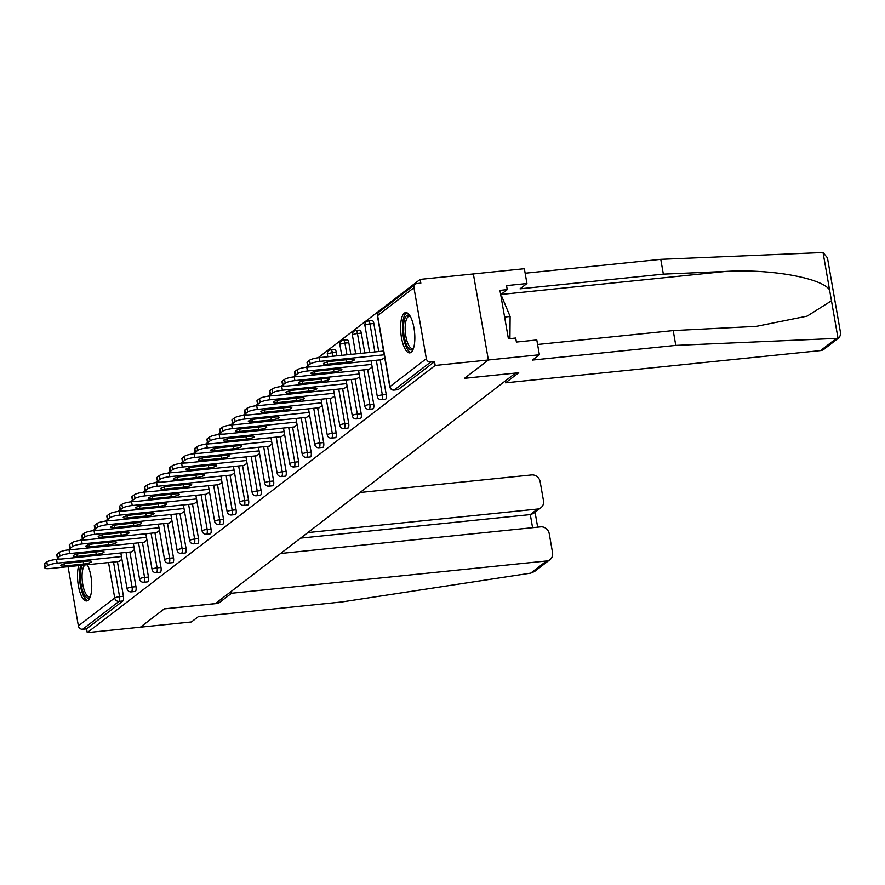 <?xml version="1.0" encoding="UTF-8"?>
<svg xmlns="http://www.w3.org/2000/svg" width="885" height="885" viewBox="0 0 885 885"><rect width="100%" height="100%" fill="white"/><g stroke="black" fill="none" stroke-linecap="round" stroke-linejoin="round"><path stroke-width="1.33" d="M404.301 313.168A20.244 6.859 -95.8 0 0 401.137 335.492A20.244 6.859 -95.8 0 0 409.777 352.872A20.244 6.859 -95.8 0 0 411.127 352.296A20.244 6.859 -95.8 0 0 414.291 329.961A20.244 6.859 -95.8 0 0 405.651 312.593A20.244 6.859 -95.8 0 0 404.301 313.168M78.732 565.603A20.244 6.859 -95.8 0 0 78.876 588.204A20.244 6.859 -95.8 0 0 86.686 600.97A20.244 6.859 -95.8 0 0 88.035 600.406A20.244 6.859 -95.8 0 0 91.741 584.874A20.244 6.859 -95.8 0 0 87.305 564.73M537.582 344.475L673.208 330.581L675.786 345.382L532.482 360.062L539.385 354.763L536.797 339.962L516.398 342.052L515.701 338.037L508.41 338.778L499.959 290.368L507.249 289.616L506.541 285.612L526.951 283.521L524.362 268.719L420.165 279.394L318.113 357.761M307.604 365.826L305.602 367.375M295.092 375.439L293.079 376.977M282.58 385.041L280.567 386.59M270.069 394.655L268.055 396.192M257.557 404.257L255.544 405.806M245.045 413.87L243.032 415.419M232.534 423.484L230.52 425.021M220.022 433.086L218.009 434.635M207.499 442.699L205.497 444.237M194.988 452.301L192.974 453.85M182.476 461.915L180.463 463.463M169.964 471.528L167.951 473.066M157.453 481.13L155.439 482.679M144.941 490.744L142.927 492.281M132.429 500.346L130.416 501.895M119.918 509.959L117.904 511.508M107.395 519.572L105.392 521.11M94.883 529.175L92.87 530.723M82.371 538.788L80.358 540.337M539.385 354.763L488.376 359.985L473.364 273.941L488.376 359.985L464.47 378.337L515.468 373.061M515.479 373.116L215.332 603.614L164.322 608.836L140.416 627.188L87.228 632.642L86.564 628.87L122.904 600.97L119.021 601.369L82.681 629.268L86.564 628.87M82.681 629.268A3.894 3.584 -127.5 0 1 78.378 625.883L68.056 566.699M505.235 380.981L505.567 382.829L518.721 372.729L464.559 378.282L488.376 359.985L435.188 365.439L87.228 632.642M420.165 279.394L420.829 283.156L416.935 283.554A3.894 3.584 52.5 0 0 413.948 287.691L426.338 358.679A3.894 3.584 52.5 0 0 430.641 362.065L434.524 361.666L435.188 365.439M121.92 559.342L118.789 561.499M434.524 361.666L398.195 389.577A3.894 1.316 84.2 0 1 397.929 389.688A3.894 1.316 84.2 0 1 397.653 389.632M117.406 561.643L123.446 596.28A3.894 1.316 84.2 0 1 122.904 600.97M371.977 320.669A3.894 1.316 84.2 0 1 372.231 320.558A3.894 1.316 84.2 0 1 373.835 323.501L378.725 351.533M380.185 359.863L386.225 394.5A3.894 1.316 84.2 0 1 385.683 399.179A3.894 1.316 84.2 0 1 385.417 399.29A3.894 1.316 84.2 0 1 385.141 399.235M359.465 330.271A3.894 1.316 84.2 0 1 359.719 330.16A3.894 1.316 84.2 0 1 361.323 333.114L364.786 352.96M367.662 369.465L373.713 404.102A3.894 1.316 84.2 0 1 373.171 408.793A3.894 1.316 84.2 0 1 372.906 408.903A3.894 1.316 84.2 0 1 372.629 408.848M346.953 339.884A3.894 1.316 84.2 0 1 347.208 339.774A3.894 1.316 84.2 0 1 348.812 342.716L350.847 354.387M355.151 379.079L361.202 413.715A3.894 1.316 84.2 0 1 360.649 418.406A3.894 1.316 84.2 0 1 360.394 418.505A3.894 1.316 84.2 0 1 360.118 418.461M334.441 349.486A3.894 1.316 84.2 0 1 334.696 349.376A3.894 1.316 84.2 0 1 336.3 352.33L336.908 355.814M342.639 388.681L348.69 423.329A3.894 1.316 84.2 0 1 348.137 428.008A3.894 1.316 84.2 0 1 347.882 428.119A3.894 1.316 84.2 0 1 347.606 428.063M330.127 398.294L336.178 432.931A3.894 1.316 84.2 0 1 335.625 437.621A3.894 1.316 84.2 0 1 335.371 437.732A3.894 1.316 84.2 0 1 335.094 437.677M317.615 407.908L323.656 442.544A3.894 1.316 84.2 0 1 323.113 447.224A3.894 1.316 84.2 0 1 322.859 447.334A3.894 1.316 84.2 0 1 322.583 447.279M305.104 417.51L311.144 452.147A3.894 1.316 84.2 0 1 310.602 456.837A3.894 1.316 84.2 0 1 310.336 456.948A3.894 1.316 84.2 0 1 310.06 456.892M292.592 427.123L298.632 461.76A3.894 1.316 84.2 0 1 298.09 466.45A3.894 1.316 84.2 0 1 297.825 466.561A3.894 1.316 84.2 0 1 297.548 466.506M280.08 436.725L286.12 471.373A3.894 1.316 84.2 0 1 285.578 476.053A3.894 1.316 84.2 0 1 285.313 476.163A3.894 1.316 84.2 0 1 285.036 476.108M267.558 446.339L273.609 480.975A3.894 1.316 84.2 0 1 273.067 485.666A3.894 1.316 84.2 0 1 272.801 485.776A3.894 1.316 84.2 0 1 272.525 485.721M255.046 455.952L261.097 490.589A3.894 1.316 84.2 0 1 260.544 495.268A3.894 1.316 84.2 0 1 260.29 495.379A3.894 1.316 84.2 0 1 260.013 495.323M242.534 465.554L248.585 500.191A3.894 1.316 84.2 0 1 248.032 504.881A3.894 1.316 84.2 0 1 247.778 504.992A3.894 1.316 84.2 0 1 247.501 504.937M230.023 475.168L236.074 509.804A3.894 1.316 84.2 0 1 235.521 514.495A3.894 1.316 84.2 0 1 235.266 514.605A3.894 1.316 84.2 0 1 234.99 514.55M217.511 484.77L223.551 519.418A3.894 1.316 84.2 0 1 223.009 524.097A3.894 1.316 84.2 0 1 222.755 524.208A3.894 1.316 84.2 0 1 222.478 524.152M204.999 494.383L211.039 529.02A3.894 1.316 84.2 0 1 210.497 533.71A3.894 1.316 84.2 0 1 210.232 533.821A3.894 1.316 84.2 0 1 209.955 533.766M192.487 503.996L198.528 538.633A3.894 1.316 84.2 0 1 197.986 543.313A3.894 1.316 84.2 0 1 197.72 543.423A3.894 1.316 84.2 0 1 197.443 543.368M179.976 513.599L186.016 548.235A3.894 1.316 84.2 0 1 185.474 552.926A3.894 1.316 84.2 0 1 185.208 553.037A3.894 1.316 84.2 0 1 184.932 552.981M167.464 523.212L173.504 557.849A3.894 1.316 84.2 0 1 172.962 562.539A3.894 1.316 84.2 0 1 172.697 562.65A3.894 1.316 84.2 0 1 172.42 562.594M154.941 532.825L160.993 567.462A3.894 1.316 84.2 0 1 160.439 572.141A3.894 1.316 84.2 0 1 160.185 572.252A3.894 1.316 84.2 0 1 159.908 572.197M142.43 542.428L148.481 577.064A3.894 1.316 84.2 0 1 147.928 581.755A3.894 1.316 84.2 0 1 147.673 581.865A3.894 1.316 84.2 0 1 147.397 581.81M129.918 552.041L135.969 586.678A3.894 1.316 84.2 0 1 135.416 591.368A3.894 1.316 84.2 0 1 135.162 591.468A3.894 1.316 84.2 0 1 134.885 591.412M131.301 551.897L134.431 549.729M143.812 542.284L146.943 540.115M156.335 532.681L159.466 530.513M168.847 523.068L171.978 520.9M181.359 513.455L184.489 511.298M193.87 503.853L197.001 501.684M206.382 494.239L209.513 492.071M218.894 484.637L222.024 482.469M231.405 475.024L234.536 472.856M243.917 465.41L247.048 463.253M256.44 455.808L259.57 453.64M268.952 446.195L272.082 444.027M281.463 436.593L284.594 434.424M293.975 426.979L297.106 424.811M306.487 417.366L309.617 415.209M318.998 407.764L322.129 405.595M331.51 398.15L334.641 395.982M344.022 388.548L347.152 386.38M356.544 378.935L359.675 376.767M369.056 369.322L372.187 367.164M381.568 359.719L384.698 357.551M45.29 567.429L47.458 565.769L46.794 562.008L44.637 563.668L45.29 567.429A7.788 1.493 170.1 0 0 44.903 568.026A7.788 1.493 170.1 0 0 50.168 568.535L119.154 561.466M46.794 562.008A7.788 1.493 -9.9 0 1 56.496 559.409L57.149 563.17L121.444 556.588M57.149 563.17A7.788 1.493 170.1 0 0 47.458 565.769M83.71 564.033A6.095 1.173 170.1 0 0 91.609 561.533A6.095 1.173 170.1 0 0 87.482 561.134L68.543 563.07A6.095 1.173 170.1 0 0 60.645 565.57A6.095 1.173 170.1 0 0 64.771 565.969L83.71 564.033L83.278 561.566M44.903 568.026L44.25 564.265A7.788 1.493 -9.9 0 1 44.637 563.668M56.496 559.409L59.859 559.066M57.802 557.827L59.97 556.156L59.306 552.395L57.149 554.065L57.802 557.827A7.788 1.493 170.1 0 0 57.414 558.413A7.788 1.493 170.1 0 0 62.68 558.922L131.666 551.864M59.306 552.395A7.788 1.493 -9.9 0 1 69.008 549.806L69.661 553.567L133.956 546.985M69.661 553.567A7.788 1.493 170.1 0 0 59.97 556.156M96.222 554.419A6.095 1.173 170.1 0 0 104.12 551.93A6.095 1.173 170.1 0 0 99.994 551.521L81.055 553.468A6.095 1.173 170.1 0 0 73.156 555.968A6.095 1.173 170.1 0 0 77.283 556.366L96.222 554.419L95.801 551.952M57.414 558.413L56.762 554.652A7.788 1.493 -9.9 0 1 57.149 554.065M69.008 549.806L72.371 549.463M70.313 548.213L72.481 546.554L71.829 542.793L69.661 544.452L70.313 548.213A7.788 1.493 170.1 0 0 69.937 548.811A7.788 1.493 170.1 0 0 75.192 549.319L144.178 542.251M71.829 542.793A7.788 1.493 -9.9 0 1 81.52 540.193L82.172 543.954L146.468 537.372M82.172 543.954A7.788 1.493 170.1 0 0 72.481 546.554M108.744 544.817A6.095 1.173 170.1 0 0 116.632 542.317A6.095 1.173 170.1 0 0 112.506 541.919L93.567 543.855A6.095 1.173 170.1 0 0 85.668 546.355A6.095 1.173 170.1 0 0 89.794 546.753L108.744 544.817L108.313 542.35M69.937 548.811L69.273 545.038A7.788 1.493 -9.9 0 1 69.661 544.452M81.52 540.193L84.883 539.85M82.825 538.6L84.993 536.941L84.34 533.179L82.172 534.839L82.825 538.6A7.788 1.493 170.1 0 0 82.449 539.197A7.788 1.493 170.1 0 0 87.703 539.706L156.689 532.637M84.34 533.179A7.788 1.493 -9.9 0 1 94.031 530.58L94.684 534.352L158.979 527.759M94.684 534.352A7.788 1.493 170.1 0 0 84.993 536.941M121.256 535.204A6.095 1.173 170.1 0 0 129.144 532.704A6.095 1.173 170.1 0 0 125.017 532.305L106.078 534.252A6.095 1.173 170.1 0 0 98.18 536.741A6.095 1.173 170.1 0 0 102.306 537.14L121.256 535.204L120.825 532.737M82.449 539.197L81.785 535.436A7.788 1.493 -9.9 0 1 82.172 534.839M94.031 530.58L97.394 530.237M95.337 528.998L97.505 527.338L96.852 523.566L94.684 525.236L95.337 528.998A7.788 1.493 170.1 0 0 94.96 529.584A7.788 1.493 170.1 0 0 100.226 530.093L169.201 523.035M96.852 523.566A7.788 1.493 -9.9 0 1 106.543 520.977L107.196 524.739L171.491 518.156M107.196 524.739A7.788 1.493 170.1 0 0 97.505 527.338M133.768 525.59A6.095 1.173 170.1 0 0 141.655 523.101A6.095 1.173 170.1 0 0 137.54 522.703L118.59 524.639A6.095 1.173 170.1 0 0 110.702 527.139A6.095 1.173 170.1 0 0 114.818 527.537L133.768 525.59L133.336 523.135M94.96 529.584L94.297 525.823A7.788 1.493 -9.9 0 1 94.684 525.236M106.543 520.977L109.906 520.634M107.859 519.384L110.017 517.725L109.364 513.964L107.196 515.623L107.859 519.384A7.788 1.493 170.1 0 0 107.472 519.982A7.788 1.493 170.1 0 0 112.738 520.491L181.713 513.422M109.364 513.964A7.788 1.493 -9.9 0 1 119.055 511.364L119.718 515.125L184.003 508.543M119.718 515.125A7.788 1.493 170.1 0 0 110.017 517.725M146.279 515.988A6.095 1.173 170.1 0 0 154.167 513.488A6.095 1.173 170.1 0 0 150.052 513.09L131.102 515.026A6.095 1.173 170.1 0 0 123.214 517.526A6.095 1.173 170.1 0 0 127.329 517.924L146.279 515.988L145.848 513.521M107.472 519.982L106.82 516.221A7.788 1.493 -9.9 0 1 107.196 515.623M119.055 511.364L122.418 511.021M90.281 596.789A17.512 5.941 84.2 0 1 82.427 590.129A17.512 5.941 84.2 0 1 81.298 568.059A17.512 5.941 84.2 0 1 82.371 565.238M84.871 564.984A16.218 5.498 -95.8 0 0 82.902 568.867A16.218 5.498 -95.8 0 0 83.256 586.799A16.218 5.498 -95.8 0 0 89.429 596.645A16.218 5.498 -95.8 0 0 90.458 596.236M80.745 565.404A20.112 6.814 -95.8 0 0 80.513 566.19A20.112 6.814 -95.8 0 0 80.712 587.297A20.112 6.814 -95.8 0 0 87.781 600.583M413.372 348.679A17.512 5.941 84.2 0 1 405.518 342.019A17.512 5.941 84.2 0 1 404.39 319.95A17.512 5.941 84.2 0 1 410.02 315.967M410.308 316.465A16.218 5.498 -95.8 0 0 409.224 316.277A16.218 5.498 -95.8 0 0 405.994 320.757A16.218 5.498 -95.8 0 0 406.359 338.69A16.218 5.498 -95.8 0 0 412.521 348.546A16.218 5.498 -95.8 0 0 413.549 348.126M406.801 312.759A20.112 6.814 -95.8 0 0 403.615 318.08A20.112 6.814 -95.8 0 0 403.803 339.187A20.112 6.814 -95.8 0 0 410.872 352.473M509.937 338.623L510.125 316.476L501.706 296.342L501.021 296.42M504.616 317.04L510.125 316.476M550.005 559.63L534.562 571.489L530.746 573.137L341.621 601.988L198.317 616.668L191.425 621.967L140.416 627.188L164.245 608.891L218.407 603.349L231.56 593.249L546.587 560.979A7.788 7.168 52.5 0 0 550.005 559.63A7.788 7.168 52.5 0 0 552.55 552.705L549.231 533.644A7.788 7.168 52.5 0 0 540.624 526.863L280.589 553.501M231.56 593.249L231.239 591.39M540.945 507.702L533.412 513.488L530.303 514.594L537.516 509.052A7.788 7.168 52.5 0 0 540.945 507.702A7.788 7.168 52.5 0 0 543.49 500.777L540.16 481.717A7.788 7.168 52.5 0 0 531.564 474.935L360.007 492.502M537.516 509.052L307.825 532.582M218.407 603.349L218.086 601.49M532.582 527.681L530.303 514.594L300.612 538.124M839.456 337.351L824.012 349.221A7.788 7.168 -127.5 0 1 820.583 350.571L836.425 338.413L839.456 337.351L840.75 334.043L827.453 257.856L823.039 252.513L660.774 259.338L663.352 274.14L520.048 288.82L526.951 283.521M673.208 330.581L756.332 326.366L807.131 316.133L831.469 300.778L829.555 289.849C821.601 277.89 769.961 268.719 725.755 271.43L663.352 274.14M836.425 338.413L675.786 345.382M660.774 259.338L525.148 273.222M505.567 382.829L820.583 350.571M500.711 294.639L507.249 289.616M120.371 509.782L122.528 508.112L121.876 504.35L119.707 506.021L120.371 509.782A7.788 1.493 170.1 0 0 119.984 510.368A7.788 1.493 170.1 0 0 125.25 510.877L194.224 503.819M121.876 504.35A7.788 1.493 -9.9 0 1 131.566 501.762L132.23 505.523L196.525 498.941M132.23 505.523A7.788 1.493 170.1 0 0 122.528 508.112M158.791 506.375A6.095 1.173 170.1 0 0 166.679 503.886A6.095 1.173 170.1 0 0 162.563 503.476L143.613 505.423A6.095 1.173 170.1 0 0 135.726 507.913A6.095 1.173 170.1 0 0 139.841 508.322L158.791 506.375L158.36 503.908M119.984 510.368L119.331 506.607A7.788 1.493 -9.9 0 1 119.707 506.021M131.566 501.762L134.929 501.419M132.883 500.169L135.051 498.509L134.387 494.748L132.219 496.408L132.883 500.169A7.788 1.493 170.1 0 0 132.496 500.766A7.788 1.493 170.1 0 0 137.761 501.275L206.736 494.206M134.387 494.748A7.788 1.493 -9.9 0 1 144.078 492.148L144.742 495.91L209.037 489.328M144.742 495.91A7.788 1.493 170.1 0 0 135.051 498.509M171.303 496.773A6.095 1.173 170.1 0 0 179.201 494.272A6.095 1.173 170.1 0 0 175.075 493.874L156.125 495.81A6.095 1.173 170.1 0 0 148.237 498.31A6.095 1.173 170.1 0 0 152.364 498.709L171.303 496.773L170.871 494.306M132.496 500.766L131.843 496.994A7.788 1.493 -9.9 0 1 132.219 496.408M144.078 492.148L147.441 491.806M145.394 490.555L147.563 488.896L146.899 485.135L144.742 486.794L145.394 490.555A7.788 1.493 170.1 0 0 145.007 491.153A7.788 1.493 170.1 0 0 150.273 491.662L219.259 484.593M146.899 485.135A7.788 1.493 -9.9 0 1 156.601 482.535L157.253 486.308L221.549 479.714M157.253 486.308A7.788 1.493 170.1 0 0 147.563 488.896M183.814 487.159A6.095 1.173 170.1 0 0 191.713 484.659A6.095 1.173 170.1 0 0 187.587 484.261L168.648 486.208A6.095 1.173 170.1 0 0 160.749 488.697A6.095 1.173 170.1 0 0 164.875 489.095L183.814 487.159L183.383 484.692M145.007 491.153L144.355 487.392A7.788 1.493 -9.9 0 1 144.742 486.794M156.601 482.535L159.964 482.192M157.906 480.953L160.074 479.283L159.411 475.522L157.253 477.192L157.906 480.953A7.788 1.493 170.1 0 0 157.519 481.54A7.788 1.493 170.1 0 0 162.785 482.048L231.77 474.991M159.411 475.522A7.788 1.493 -9.9 0 1 169.112 472.933L169.765 476.694L234.06 470.112M169.765 476.694A7.788 1.493 170.1 0 0 160.074 479.283M196.326 477.546A6.095 1.173 170.1 0 0 204.225 475.057A6.095 1.173 170.1 0 0 200.098 474.659L181.159 476.595A6.095 1.173 170.1 0 0 173.261 479.095A6.095 1.173 170.1 0 0 177.387 479.493L196.326 477.546L195.906 475.09M157.519 481.54L156.866 477.778A7.788 1.493 -9.9 0 1 157.253 477.192M169.112 472.933L172.475 472.59M170.418 471.34L172.586 469.681L171.933 465.919L169.765 467.579L170.418 471.34A7.788 1.493 170.1 0 0 170.042 471.937A7.788 1.493 170.1 0 0 175.296 472.446L244.282 465.377M171.933 465.919A7.788 1.493 -9.9 0 1 181.624 463.32L182.277 467.081L246.572 460.499M182.277 467.081A7.788 1.493 170.1 0 0 172.586 469.681M208.849 467.944A6.095 1.173 170.1 0 0 216.736 465.444A6.095 1.173 170.1 0 0 212.61 465.045L193.671 466.981A6.095 1.173 170.1 0 0 185.773 469.481A6.095 1.173 170.1 0 0 189.899 469.88L208.849 467.944L208.417 465.477M170.042 471.937L169.378 468.176A7.788 1.493 -9.9 0 1 169.765 467.579M181.624 463.32L184.987 462.977M182.93 461.738L185.098 460.067L184.445 456.306L182.277 457.965L182.93 461.738A7.788 1.493 170.1 0 0 182.553 462.324A7.788 1.493 170.1 0 0 187.808 462.833L256.794 455.775M184.445 456.306A7.788 1.493 -9.9 0 1 194.136 453.717L194.788 457.479L259.084 450.885M194.788 457.479A7.788 1.493 170.1 0 0 185.098 460.067M221.361 458.33A6.095 1.173 170.1 0 0 229.248 455.83A6.095 1.173 170.1 0 0 225.122 455.432L206.183 457.379A6.095 1.173 170.1 0 0 198.284 459.868A6.095 1.173 170.1 0 0 202.411 460.277L221.361 458.33L220.929 455.863M182.553 462.324L181.89 458.563A7.788 1.493 -9.9 0 1 182.277 457.965M194.136 453.717L197.499 453.363M195.441 452.124L197.609 450.465L196.957 446.704L194.788 448.363L195.441 452.124A7.788 1.493 170.1 0 0 195.065 452.722A7.788 1.493 170.1 0 0 200.331 453.231L269.305 446.162M196.957 446.704A7.788 1.493 -9.9 0 1 206.648 444.104L207.3 447.865L271.595 441.283M207.3 447.865A7.788 1.493 170.1 0 0 197.609 450.465M233.872 448.717A6.095 1.173 170.1 0 0 241.76 446.228A6.095 1.173 170.1 0 0 237.645 445.83L218.695 447.766A6.095 1.173 170.1 0 0 210.807 450.266A6.095 1.173 170.1 0 0 214.922 450.664L233.872 448.717L233.441 446.261M195.065 452.722L194.401 448.949A7.788 1.493 -9.9 0 1 194.788 448.363M206.648 444.104L210.011 443.761M207.964 442.511L210.121 440.852L209.468 437.09L207.3 438.75L207.964 442.511A7.788 1.493 170.1 0 0 207.577 443.108A7.788 1.493 170.1 0 0 212.843 443.617L281.817 436.548M209.468 437.09A7.788 1.493 -9.9 0 1 219.159 434.491L219.823 438.263L284.107 431.67M219.823 438.263A7.788 1.493 170.1 0 0 210.121 440.852M246.384 439.115A6.095 1.173 170.1 0 0 254.272 436.615A6.095 1.173 170.1 0 0 250.156 436.216L231.206 438.163A6.095 1.173 170.1 0 0 223.319 440.653A6.095 1.173 170.1 0 0 227.434 441.051L246.384 439.115L245.953 436.648M207.577 443.108L206.924 439.347A7.788 1.493 -9.9 0 1 207.3 438.75M219.159 434.491L222.522 434.148M220.476 432.909L222.633 431.238L221.98 427.477L219.812 429.148L220.476 432.909A7.788 1.493 170.1 0 0 220.088 433.495A7.788 1.493 170.1 0 0 225.354 434.004L294.329 426.946M221.98 427.477A7.788 1.493 -9.9 0 1 231.671 424.888L232.335 428.65L296.63 422.068M232.335 428.65A7.788 1.493 170.1 0 0 222.633 431.238M258.896 429.502A6.095 1.173 170.1 0 0 266.783 427.012A6.095 1.173 170.1 0 0 262.668 426.614L243.718 428.55A6.095 1.173 170.1 0 0 235.83 431.05A6.095 1.173 170.1 0 0 239.946 431.449L258.896 429.502L258.464 427.035M220.088 433.495L219.436 429.734A7.788 1.493 -9.9 0 1 219.812 429.148M231.671 424.888L235.034 424.546M232.987 423.295L235.156 421.636L234.492 417.875L232.324 419.534L232.987 423.295A7.788 1.493 170.1 0 0 232.6 423.893A7.788 1.493 170.1 0 0 237.866 424.402L306.841 417.333M234.492 417.875A7.788 1.493 -9.9 0 1 244.183 415.275L244.846 419.036L309.142 412.454M244.846 419.036A7.788 1.493 170.1 0 0 235.156 421.636M271.407 419.899A6.095 1.173 170.1 0 0 279.306 417.399A6.095 1.173 170.1 0 0 275.18 417.001L256.23 418.937A6.095 1.173 170.1 0 0 248.342 421.437A6.095 1.173 170.1 0 0 252.468 421.835L271.407 419.899L270.976 417.432M232.6 423.893L231.947 420.132A7.788 1.493 -9.9 0 1 232.324 419.534M244.183 415.275L247.546 414.932M245.499 413.693L247.667 412.023L247.004 408.262L244.846 409.921L245.499 413.693A7.788 1.493 170.1 0 0 245.112 414.28A7.788 1.493 170.1 0 0 250.378 414.788L319.363 407.719M247.004 408.262A7.788 1.493 -9.9 0 1 256.705 405.673L257.358 409.434L321.653 402.841M257.358 409.434A7.788 1.493 170.1 0 0 247.667 412.023M283.919 410.286A6.095 1.173 170.1 0 0 291.818 407.786A6.095 1.173 170.1 0 0 287.691 407.388L268.752 409.335A6.095 1.173 170.1 0 0 260.854 411.824A6.095 1.173 170.1 0 0 264.98 412.222L283.919 410.286L283.488 407.819M245.112 414.28L244.459 410.518A7.788 1.493 -9.9 0 1 244.846 409.921M256.705 405.673L260.068 405.319M258.011 404.08L260.179 402.421L259.515 398.648L257.358 400.319L258.011 404.08A7.788 1.493 170.1 0 0 257.623 404.677A7.788 1.493 170.1 0 0 262.889 405.186L331.875 398.117M259.515 398.648A7.788 1.493 -9.9 0 1 269.217 396.06L269.87 399.821L334.165 393.239M269.87 399.821A7.788 1.493 170.1 0 0 260.179 402.421M296.431 400.673A6.095 1.173 170.1 0 0 304.329 398.184A6.095 1.173 170.1 0 0 300.203 397.785L281.264 399.721A6.095 1.173 170.1 0 0 273.365 402.221A6.095 1.173 170.1 0 0 277.492 402.62L296.431 400.673L296.01 398.217M257.623 404.677L256.971 400.905A7.788 1.493 -9.9 0 1 257.358 400.319M269.217 396.06L272.58 395.717M270.522 394.467L272.691 392.807L272.038 389.046L269.87 390.705L270.522 394.467A7.788 1.493 170.1 0 0 270.146 395.064A7.788 1.493 170.1 0 0 275.401 395.573L344.387 388.504M272.038 389.046A7.788 1.493 -9.9 0 1 281.729 386.446L282.381 390.219L346.677 383.625M282.381 390.219A7.788 1.493 170.1 0 0 272.691 392.807M308.953 391.07A6.095 1.173 170.1 0 0 316.841 388.57A6.095 1.173 170.1 0 0 312.715 388.172L293.776 390.119A6.095 1.173 170.1 0 0 285.877 392.608A6.095 1.173 170.1 0 0 290.003 393.006L308.953 391.07L308.522 388.603M270.146 395.064L269.482 391.303A7.788 1.493 -9.9 0 1 269.87 390.705M281.729 386.446L285.092 386.103M283.034 384.864L285.202 383.194L284.55 379.433L282.381 381.103L283.034 384.864A7.788 1.493 170.1 0 0 282.658 385.451A7.788 1.493 170.1 0 0 287.913 385.96L356.898 378.902M284.55 379.433A7.788 1.493 -9.9 0 1 294.24 376.844L294.893 380.605L359.188 374.023M294.893 380.605A7.788 1.493 170.1 0 0 285.202 383.194M321.465 381.457A6.095 1.173 170.1 0 0 329.353 378.968A6.095 1.173 170.1 0 0 325.226 378.57L306.287 380.506A6.095 1.173 170.1 0 0 298.389 383.006A6.095 1.173 170.1 0 0 302.515 383.404L321.465 381.457L321.034 378.99M282.658 385.451L281.994 381.689A7.788 1.493 -9.9 0 1 282.381 381.103M294.24 376.844L297.603 376.501M295.546 375.251L297.714 373.592L297.061 369.83L294.893 371.49L295.546 375.251A7.788 1.493 170.1 0 0 295.17 375.848A7.788 1.493 170.1 0 0 300.435 376.357L369.41 369.288M297.061 369.83A7.788 1.493 -9.9 0 1 306.752 367.231L307.405 370.992L371.7 364.41M307.405 370.992A7.788 1.493 170.1 0 0 297.714 373.592M333.977 371.855A6.095 1.173 170.1 0 0 341.864 369.355A6.095 1.173 170.1 0 0 337.749 368.956L318.799 370.892A6.095 1.173 170.1 0 0 310.912 373.393A6.095 1.173 170.1 0 0 315.027 373.791L333.977 371.855L333.545 369.388M295.17 375.848L294.506 372.087A7.788 1.493 -9.9 0 1 294.893 371.49M306.752 367.231L310.115 366.888M308.069 365.649L310.226 363.978L309.573 360.217L307.405 361.876L308.069 365.649A7.788 1.493 170.1 0 0 307.681 366.235A7.788 1.493 170.1 0 0 312.947 366.744L381.922 359.675M309.573 360.217A7.788 1.493 -9.9 0 1 319.264 357.628L319.916 361.39L384.212 354.797M319.916 361.39A7.788 1.493 170.1 0 0 310.226 363.978M346.489 362.242A6.095 1.173 170.1 0 0 354.376 359.741A6.095 1.173 170.1 0 0 350.261 359.343L331.311 361.29A6.095 1.173 170.1 0 0 323.423 363.779A6.095 1.173 170.1 0 0 327.538 364.177L346.489 362.242L346.057 359.775M307.681 366.235L307.029 362.474A7.788 1.493 -9.9 0 1 307.405 361.876M319.264 357.628L383.559 351.035M78.378 625.883L114.718 597.983L108.534 562.55M113.523 562.041L119.563 596.678A3.894 1.316 -95.8 0 1 119.021 601.369A3.894 3.584 -127.5 0 1 114.718 597.983A3.894 0.752 -9.9 0 1 119.563 596.678L123.446 596.28M413.948 287.691L377.618 315.591L390.008 386.579L426.338 358.679M430.641 362.065L394.301 389.975L398.195 389.577M415.22 284.229L378.891 312.128A3.894 3.584 52.5 0 0 377.618 315.591A3.894 0.752 170.1 0 0 377.419 315.89L389.809 386.878A3.894 0.752 170.1 0 1 390.008 386.579A3.894 3.584 52.5 0 0 394.301 389.975A3.894 1.316 84.2 0 1 394.046 390.086A3.894 1.316 84.2 0 1 393.692 389.986M126.035 552.439L132.075 587.076A3.894 0.752 -9.9 0 0 127.23 588.37A3.894 0.752 170.1 0 0 127.042 588.669A3.894 3.894 0 0 0 131.268 591.866A3.894 1.316 84.2 0 1 130.914 591.766M135.969 586.678L132.075 587.076A3.894 1.316 -95.8 0 1 131.533 591.755A3.894 1.316 84.2 0 1 131.268 591.866L135.162 591.468M138.547 542.826L144.587 577.462L148.481 577.064M151.058 533.212L157.11 567.86L160.993 567.462M163.57 523.61L169.621 558.247L173.504 557.849M176.082 513.997L182.133 548.634L186.016 548.235M188.593 504.395L194.645 539.031L198.528 538.633M201.116 494.781L207.156 529.418L211.039 529.02M213.628 485.168L219.668 519.816L223.551 519.418M226.14 475.566L232.18 510.202L236.074 509.804M238.651 465.952L244.691 500.589L248.585 500.191M251.163 456.35L257.214 490.987L261.097 490.589M263.675 446.737L269.726 481.374L273.609 480.975M276.186 437.124L282.238 471.771L286.12 471.373M288.698 427.521L294.749 462.158L298.632 461.76M301.221 417.908L307.261 452.545L311.144 452.147M313.733 408.306L319.773 442.942L323.656 442.544M326.244 398.692L332.284 433.329L336.178 432.931M336.3 352.33L332.406 352.728L333.014 356.212M338.756 389.079L344.796 423.716L348.69 423.329M348.812 342.716L344.918 343.115L346.964 354.785M351.268 379.477L357.319 414.114L361.202 413.715M361.323 333.114L357.44 333.512L360.903 353.358M363.779 369.864L369.83 404.5L373.713 404.102M373.835 323.501L369.952 323.899L374.842 351.931M376.291 360.261L382.342 394.898L386.225 394.5M147.673 581.865L143.79 582.264A3.894 1.316 84.2 0 0 144.045 582.153A3.894 1.316 -95.8 0 0 144.587 577.462A3.894 0.752 -9.9 0 0 139.741 578.757A3.894 0.752 170.1 0 0 139.553 579.056A3.894 3.894 0 0 0 143.79 582.264A3.894 1.316 84.2 0 1 143.425 582.164M160.185 572.252L156.302 572.65A3.894 1.316 84.2 0 0 156.556 572.54A3.894 1.316 -95.8 0 0 157.11 567.86A3.894 0.752 -9.9 0 0 152.253 569.155A3.894 0.752 170.1 0 0 152.065 569.453A3.894 3.894 0 0 0 156.302 572.65A3.894 1.316 84.2 0 1 155.937 572.551M172.697 562.65L168.814 563.048A3.894 1.316 84.2 0 0 169.068 562.937A3.894 1.316 -95.8 0 0 169.621 558.247A3.894 0.752 -9.9 0 0 164.776 559.541A3.894 0.752 170.1 0 0 164.577 559.84A3.894 3.894 0 0 0 168.814 563.048A3.894 1.316 84.2 0 1 168.449 562.948M185.208 553.037L181.325 553.435A3.894 1.316 84.2 0 0 181.58 553.324A3.894 1.316 -95.8 0 0 182.133 548.634A3.894 0.752 -9.9 0 0 177.288 549.939A3.894 0.752 170.1 0 0 177.089 550.227A3.894 3.894 0 0 0 181.325 553.435A3.894 1.316 84.2 0 1 180.971 553.335M197.72 543.423L193.837 543.821A3.894 1.316 84.2 0 0 194.103 543.711A3.894 1.316 -95.8 0 0 194.645 539.031A3.894 0.752 -9.9 0 0 189.799 540.326A3.894 0.752 170.1 0 0 189.611 540.624A3.894 3.894 0 0 0 193.837 543.821A3.894 1.316 84.2 0 1 193.483 543.722M210.232 533.821L206.349 534.219A3.894 1.316 84.2 0 0 206.614 534.109A3.894 1.316 -95.8 0 0 207.156 529.418A3.894 0.752 -9.9 0 0 202.311 530.712A3.894 0.752 170.1 0 0 202.123 531.011A3.894 3.894 0 0 0 206.349 534.219A3.894 1.316 84.2 0 1 205.995 534.12M222.755 524.208L218.861 524.606A3.894 1.316 84.2 0 0 219.126 524.495A3.894 1.316 -95.8 0 0 219.668 519.816A3.894 0.752 -9.9 0 0 214.823 521.11A3.894 0.752 170.1 0 0 214.635 521.409A3.894 3.894 0 0 0 218.861 524.606A3.894 1.316 84.2 0 1 218.506 524.506M235.266 514.605L231.372 515.004A3.894 1.316 84.2 0 0 231.638 514.893A3.894 1.316 -95.8 0 0 232.18 510.202A3.894 0.752 -9.9 0 0 227.334 511.497A3.894 0.752 170.1 0 0 227.146 511.795A3.894 3.894 0 0 0 231.372 515.004A3.894 1.316 84.2 0 1 231.018 514.893M247.778 504.992L243.895 505.39A3.894 1.316 84.2 0 0 244.149 505.28A3.894 1.316 -95.8 0 0 244.691 500.589A3.894 0.752 -9.9 0 0 239.846 501.895A3.894 0.752 170.1 0 0 239.658 502.182A3.894 3.894 0 0 0 243.895 505.39A3.894 1.316 84.2 0 1 243.53 505.291M260.29 495.379L256.407 495.777A3.894 1.316 84.2 0 0 256.661 495.666A3.894 1.316 -95.8 0 0 257.214 490.987A3.894 0.752 -9.9 0 0 252.358 492.281A3.894 0.752 170.1 0 0 252.17 492.58A3.894 3.894 0 0 0 256.407 495.777A3.894 1.316 84.2 0 1 256.042 495.677M272.801 485.776L268.918 486.175A3.894 1.316 84.2 0 0 269.173 486.064A3.894 1.316 -95.8 0 0 269.726 481.374A3.894 0.752 -9.9 0 0 264.88 482.668A3.894 0.752 170.1 0 0 264.681 482.967A3.894 3.894 0 0 0 268.918 486.175A3.894 1.316 84.2 0 1 268.553 486.075M285.313 476.163L281.43 476.561A3.894 1.316 84.2 0 0 281.684 476.451A3.894 1.316 -95.8 0 0 282.238 471.771A3.894 0.752 -9.9 0 0 277.392 473.066A3.894 0.752 170.1 0 0 277.193 473.364A3.894 3.894 0 0 0 281.43 476.561A3.894 1.316 84.2 0 1 281.076 476.462M297.825 466.561L293.942 466.948A3.894 1.316 84.2 0 0 294.207 466.849A3.894 1.316 -95.8 0 0 294.749 462.158A3.894 0.752 -9.9 0 0 289.904 463.452A3.894 0.752 170.1 0 0 289.716 463.751A3.894 3.894 0 0 0 293.942 466.948A3.894 1.316 84.2 0 1 293.588 466.849M310.336 456.948L306.453 457.346A3.894 1.316 84.2 0 0 306.719 457.235A3.894 1.316 -95.8 0 0 307.261 452.545A3.894 0.752 -9.9 0 0 302.416 453.85A3.894 0.752 170.1 0 0 302.227 454.138A3.894 3.894 0 0 0 306.453 457.346A3.894 1.316 84.2 0 1 306.099 457.246M322.859 447.334L318.965 447.733A3.894 1.316 84.2 0 0 319.231 447.622A3.894 1.316 -95.8 0 0 319.773 442.942A3.894 0.752 -9.9 0 0 314.927 444.237A3.894 0.752 170.1 0 0 314.739 444.535A3.894 3.894 0 0 0 318.965 447.733A3.894 1.316 84.2 0 1 318.611 447.633M335.371 437.732L331.477 438.13A3.894 1.316 84.2 0 0 331.742 438.02A3.894 1.316 -95.8 0 0 332.284 433.329A3.894 0.752 -9.9 0 0 327.439 434.623A3.894 0.752 170.1 0 0 327.251 434.922A3.894 3.894 0 0 0 331.477 438.13A3.894 1.316 84.2 0 1 331.123 438.031M330.548 349.885A3.894 1.316 84.2 0 1 330.813 349.774A3.894 1.316 84.2 0 1 332.406 352.728A3.894 0.752 -9.9 0 0 327.561 354.022A3.894 0.752 170.1 0 0 327.373 354.321L327.793 356.755M347.882 428.119L343.988 428.517A3.894 1.316 84.2 0 0 344.254 428.406A3.894 1.316 -95.8 0 0 344.796 423.716A3.894 0.752 -9.9 0 0 339.951 425.021A3.894 0.752 170.1 0 0 339.763 425.32A3.894 3.894 0 0 0 343.988 428.517A3.894 1.316 84.2 0 1 343.634 428.417M343.059 340.283A3.894 1.316 84.2 0 1 343.325 340.172A3.894 1.316 84.2 0 1 344.918 343.115A3.894 0.752 -9.9 0 0 340.072 344.42A3.894 0.752 170.1 0 0 339.884 344.708L341.732 355.316M360.394 418.505L356.511 418.904A3.894 1.316 84.2 0 0 356.766 418.804A3.894 1.316 -95.8 0 0 357.319 414.114A3.894 0.752 -9.9 0 0 352.462 415.408A3.894 0.752 170.1 0 0 352.274 415.707A3.894 3.894 0 0 0 356.511 418.904A3.894 1.316 84.2 0 1 356.146 418.804M355.571 330.669A3.894 1.316 84.2 0 1 355.836 330.559A3.894 1.316 84.2 0 1 357.44 333.512A3.894 0.752 -9.9 0 0 352.595 334.807A3.894 0.752 170.1 0 0 352.396 335.105L355.681 353.889M372.906 408.903L369.023 409.301A3.894 1.316 84.2 0 0 369.277 409.191A3.894 1.316 -95.8 0 0 369.83 404.5A3.894 0.752 -9.9 0 0 364.985 405.806A3.894 0.752 170.1 0 0 364.786 406.093A3.894 3.894 0 0 0 369.023 409.301A3.894 1.316 84.2 0 1 368.658 409.202M368.094 321.067A3.894 1.316 84.2 0 1 368.348 320.956A3.894 1.316 84.2 0 1 369.952 323.899A3.894 0.752 -9.9 0 0 365.107 325.193A3.894 0.752 170.1 0 0 364.908 325.492L369.62 352.462M385.417 399.29L381.535 399.688A3.894 1.316 84.2 0 0 381.789 399.577A3.894 1.316 -95.8 0 0 382.342 394.898A3.894 0.752 -9.9 0 0 377.497 396.192A3.894 0.752 170.1 0 0 377.298 396.491A3.894 3.894 0 0 0 381.535 399.688A3.894 1.316 84.2 0 1 381.181 399.589M64.771 565.969L64.395 563.8M77.283 556.366L76.906 554.187M89.794 546.753L89.418 544.585M102.306 537.14L101.93 534.971M114.818 527.537L114.442 525.369M127.329 517.924L126.953 515.756M530.746 573.137L546.587 560.979M837.984 338.114L831.469 300.778M829.555 289.849L823.039 252.513M500.954 294.451L725.755 271.43M139.841 508.322L139.465 506.143M152.364 498.709L151.977 496.54M164.875 489.095L164.488 486.927M177.387 479.493L177.011 477.314M189.899 469.88L189.523 467.711M202.411 460.277L202.034 458.098M214.922 450.664L214.546 448.496M227.434 441.051L227.058 438.883M239.946 431.449L239.57 429.269M252.468 421.835L252.081 419.667M264.98 412.222L264.593 410.054M277.492 402.62L277.116 400.451M290.003 393.006L289.627 390.838M302.515 383.404L302.139 381.225M315.027 373.791L314.651 371.623M327.538 364.177L327.162 362.009M69.439 549.762L70.247 549.142M81.951 540.149L82.759 539.529M94.463 530.535L95.27 529.916M120.814 552.97L127.042 588.669M133.325 543.357L139.553 579.056M145.837 533.755L152.065 569.453M158.349 524.141L164.577 559.84M170.86 514.539L177.089 550.227M183.372 504.926L189.611 540.624M195.884 495.312L202.123 531.011M208.406 485.71L214.635 521.409M220.918 476.097L227.146 511.795M233.43 466.495L239.658 502.182M245.941 456.881L252.17 492.58M258.453 447.268L264.681 482.967M270.965 437.666L277.193 473.364M283.477 428.052L289.716 463.751M295.988 418.45L302.227 454.138M308.511 408.837L314.739 444.535M321.023 399.224L327.251 434.922M334.696 349.376L330.813 349.774A3.894 3.894 0 0 0 327.373 354.321M333.534 389.621L339.763 425.32M347.208 339.774L343.325 340.172A3.894 3.894 0 0 0 339.884 344.708M346.046 380.008L352.274 415.707M359.719 330.16L355.836 330.559A3.894 3.894 0 0 0 352.396 335.105M358.558 370.406L364.786 406.093M372.231 320.558L368.348 320.956A3.894 3.894 0 0 0 364.908 325.492M371.069 360.792L377.298 396.491M378.891 312.128A3.894 3.894 0 0 0 377.419 315.89M389.809 386.878A3.894 3.894 0 0 0 394.046 390.086L397.929 389.688M535.06 512.216L537.671 527.161"/></g></svg>
